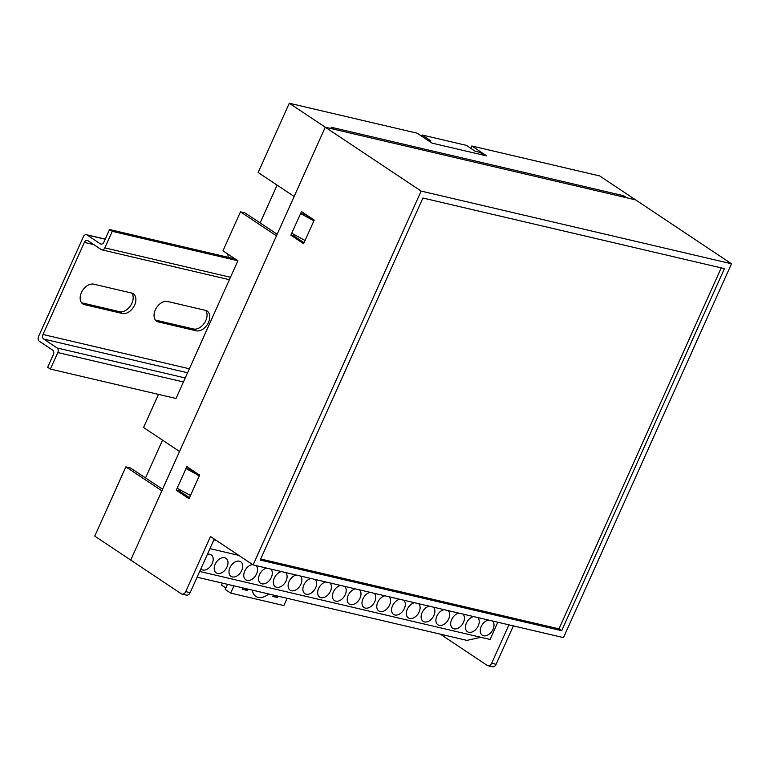 <?xml version="1.0" encoding="UTF-8"?>
<svg xmlns="http://www.w3.org/2000/svg" width="770" height="770" viewBox="0 0 770 770"><rect width="100%" height="100%" fill="white"/><g stroke="black" fill="none" stroke-linecap="round" stroke-linejoin="round"><path stroke-width="1.16" d="M161.854 490.827L130.727 560.088L94.749 536.113L125.876 466.851L161.854 490.827M623.103 196.956L623.652 195.734L331.013 127.214L334.142 129.293L325.267 127.214L294.14 196.475L258.162 172.499L289.289 103.238L417.138 133.181L432.066 143.133L486.756 155.935L471.817 145.982L470.778 148.292M50.377 369.071L57.808 352.544A3.513 2.531 -76.8 0 0 57.047 347.953L43.746 339.089A3.513 2.531 103.2 0 1 42.985 334.488L84.373 242.406A3.513 2.531 103.2 0 1 87.337 240.433A3.513 2.531 103.2 0 1 87.953 240.702L101.265 249.567A3.513 2.531 -76.8 0 0 101.881 249.836A3.513 2.531 -76.8 0 0 104.845 247.873L112.276 231.347L109.561 229.537L103.902 242.127A3.513 2.531 103.2 0 1 100.928 244.09A3.513 2.531 103.2 0 1 100.312 243.83L87.01 234.956A3.513 2.531 -76.8 0 0 86.394 234.696A3.513 2.531 -76.8 0 0 83.42 236.66L38.5 336.615A3.513 2.531 -76.8 0 0 39.26 341.206L52.562 350.081A3.513 2.531 103.2 0 1 53.322 354.672L47.663 367.261L50.377 369.071L176.003 398.494L237.901 260.761L222.973 250.808L240.481 211.846L276.459 235.822L179.545 451.48L143.557 427.504L158.418 394.442L159.246 394.567M277.123 185.127L260.144 222.915L244.908 212.886L240.481 211.846M471.817 145.982L599.666 175.926L635.645 199.892L626.78 197.823L623.652 195.734M228.305 257.344L227.756 254.004M162.518 440.132L145.54 477.91L130.313 467.891L125.876 466.851M289.289 103.238L325.267 127.214L130.727 560.088L181.239 593.747A4.389 3.167 -76.8 0 0 182.009 594.074A4.389 3.167 -76.8 0 0 185.724 591.62L190.151 592.659L214.252 539.038M145.54 477.91L162.566 489.258M190.459 495.495L177.138 488.228L185.984 468.555L199.295 475.822M199.449 475.485L190.71 469.661L185.984 468.555M260.144 222.915L277.161 234.253M314.054 220.48L305.315 214.657L300.579 213.55L313.9 220.817M305.055 240.49L291.743 233.223L300.579 213.55M252.377 590.138A15.352 10.26 123.7 0 0 258.152 597.356A15.352 10.26 123.7 0 0 268.701 593.959M247.189 588.925A21.935 14.659 123.7 0 0 247.122 590.426L242.184 589.271L242.8 587.895M247.122 590.426L243.609 588.087M278.268 596.201L277.652 597.578L272.715 596.423A21.935 14.659 123.7 0 0 273.879 595.172M277.652 597.578L274.149 595.239M222.405 583.121L221.519 585.085L225.899 588.001M233.936 585.826L230.663 593.093L283.87 605.557L287.143 598.28M230.663 593.093L225.235 589.474L227.545 584.324M484.243 155.347L479.643 152.277L475.206 151.247L466.379 145.366L422.047 134.981L421.536 136.107M427.466 140.063L430.863 140.862L422.047 134.981M296.257 575.036A8.768 5.862 123.7 0 0 289.077 581.514A8.768 5.862 123.7 0 0 290.126 590.195A8.768 5.862 123.7 0 0 300.897 584.286A8.768 5.862 123.7 0 0 300.358 575.999M281.474 571.571A8.768 5.862 123.7 0 0 274.293 578.049A8.768 5.862 123.7 0 0 275.342 586.74A8.768 5.862 123.7 0 0 286.122 580.821A8.768 5.862 123.7 0 0 285.574 572.534M200.826 568.915A8.768 5.862 123.7 0 0 201.442 569.434A8.768 5.862 123.7 0 0 212.222 563.515A8.768 5.862 123.7 0 0 211.173 554.833A8.768 5.862 123.7 0 0 207.39 554.313M252.541 564.554A8.768 5.862 123.7 0 0 244.735 571.128A8.768 5.862 123.7 0 0 245.784 579.81A8.768 5.862 123.7 0 0 256.564 573.9A8.768 5.862 123.7 0 0 256.015 565.613M266.699 568.116A8.768 5.862 123.7 0 0 259.519 574.593A8.768 5.862 123.7 0 0 260.568 583.275A8.768 5.862 123.7 0 0 271.338 577.356A8.768 5.862 123.7 0 0 270.799 569.078M241.78 570.435A8.768 5.862 123.7 0 0 240.731 561.754A8.768 5.862 123.7 0 0 229.96 567.673A8.768 5.862 123.7 0 0 231 576.355A8.768 5.862 123.7 0 0 241.78 570.435M311.032 578.501A8.768 5.862 123.7 0 0 303.852 584.979A8.768 5.862 123.7 0 0 304.901 593.66A8.768 5.862 123.7 0 0 315.681 587.741A8.768 5.862 123.7 0 0 315.132 579.454M325.816 581.956A8.768 5.862 123.7 0 0 318.636 588.434A8.768 5.862 123.7 0 0 319.685 597.116A8.768 5.862 123.7 0 0 330.455 591.206A8.768 5.862 123.7 0 0 329.916 582.919M340.59 585.421A8.768 5.862 123.7 0 0 333.42 591.899A8.768 5.862 123.7 0 0 334.459 600.581A8.768 5.862 123.7 0 0 345.239 594.661A8.768 5.862 123.7 0 0 344.69 586.384M355.374 588.877A8.768 5.862 123.7 0 0 348.194 595.354A8.768 5.862 123.7 0 0 349.243 604.046A8.768 5.862 123.7 0 0 360.023 598.126A8.768 5.862 123.7 0 0 359.475 589.839M370.149 592.342A8.768 5.862 123.7 0 0 362.978 598.819A8.768 5.862 123.7 0 0 364.017 607.501A8.768 5.862 123.7 0 0 374.798 601.591A8.768 5.862 123.7 0 0 374.258 593.304M384.933 595.797A8.768 5.862 123.7 0 0 377.752 602.275A8.768 5.862 123.7 0 0 378.802 610.966A8.768 5.862 123.7 0 0 389.582 605.047A8.768 5.862 123.7 0 0 389.033 596.76M399.717 599.262A8.768 5.862 123.7 0 0 392.536 605.74A8.768 5.862 123.7 0 0 393.586 614.422A8.768 5.862 123.7 0 0 404.356 608.512A8.768 5.862 123.7 0 0 403.817 600.225M414.491 602.727A8.768 5.862 123.7 0 0 407.311 609.205A8.768 5.862 123.7 0 0 408.36 617.887A8.768 5.862 123.7 0 0 419.14 611.967A8.768 5.862 123.7 0 0 418.591 603.68M429.275 606.183A8.768 5.862 123.7 0 0 422.095 612.66A8.768 5.862 123.7 0 0 423.144 621.351A8.768 5.862 123.7 0 0 433.914 615.432A8.768 5.862 123.7 0 0 433.375 607.145M444.049 609.648A8.768 5.862 123.7 0 0 436.869 616.125A8.768 5.862 123.7 0 0 437.918 624.807A8.768 5.862 123.7 0 0 448.698 618.897A8.768 5.862 123.7 0 0 448.15 610.61M458.833 613.103A8.768 5.862 123.7 0 0 451.653 619.581A8.768 5.862 123.7 0 0 452.702 628.272A8.768 5.862 123.7 0 0 463.473 622.353A8.768 5.862 123.7 0 0 462.934 614.065M473.608 616.568A8.768 5.862 123.7 0 0 466.437 623.046A8.768 5.862 123.7 0 0 467.477 631.727A8.768 5.862 123.7 0 0 478.257 625.818A8.768 5.862 123.7 0 0 477.708 617.53M488.392 620.033A8.768 5.862 123.7 0 0 481.212 626.51A8.768 5.862 123.7 0 0 482.261 635.192A8.768 5.862 123.7 0 0 493.041 629.273A8.768 5.862 123.7 0 0 492.492 620.986M227.006 566.98A8.768 5.862 123.7 0 0 225.957 558.288A8.768 5.862 123.7 0 0 215.177 564.208A8.768 5.862 123.7 0 0 216.226 572.89A8.768 5.862 123.7 0 0 227.006 566.98M480.836 637.291L466.918 640.38L197.101 577.202M216.514 540.54L213.858 539.924M238.777 555.382L209.941 548.625M497.834 622.237L490.095 639.456L199.68 571.456M93.699 284.168A11.406 7.623 123.7 0 0 82.034 291.368A11.406 7.623 123.7 0 0 82.775 303.89A11.406 7.623 123.7 0 0 84.498 304.631L122.334 313.496A11.406 7.623 123.7 0 0 133.999 306.296A11.406 7.623 123.7 0 0 133.258 293.774A11.406 7.623 123.7 0 0 131.535 293.033L93.699 284.168M167.591 301.474A11.406 7.623 123.7 0 0 155.925 308.674A11.406 7.623 123.7 0 0 156.676 321.196A11.406 7.623 123.7 0 0 158.399 321.937L196.234 330.802A11.406 7.623 123.7 0 0 207.9 323.602A11.406 7.623 123.7 0 0 207.159 311.08A11.406 7.623 123.7 0 0 205.426 310.339L167.591 301.474M112.276 231.347L237.901 260.761M109.561 229.537L235.187 258.951M81.562 302.764A11.406 7.623 123.7 0 0 81.784 302.822L119.62 311.686A11.406 7.623 123.7 0 0 130.65 305.536A11.406 7.623 123.7 0 0 131.757 293.081M155.463 320.07A11.406 7.623 123.7 0 0 155.684 320.128L193.52 328.992A11.406 7.623 123.7 0 0 204.551 322.842A11.406 7.623 123.7 0 0 205.648 310.387M190.151 592.659A4.389 3.167 103.2 0 1 186.436 595.114L182.009 594.074M508.932 624.836L491.664 663.259A4.389 3.167 -76.8 0 1 487.949 665.723A4.389 3.167 -76.8 0 1 487.179 665.386L440.296 634.143M253.109 564.93L563.486 637.618L731.5 263.773L421.123 191.085L253.109 564.93L210.48 536.526L185.724 591.62M731.5 263.773L635.645 199.892L325.267 127.214L421.123 191.085M186.869 466.582L176.253 490.192L189.016 498.7L199.632 475.09L186.869 466.582M303.621 243.695L314.227 220.085L301.465 211.586L290.858 235.197L303.621 243.695M491.664 663.259L496.092 664.298L513.359 625.875M496.092 664.298A4.389 3.167 103.2 0 1 492.377 666.762L487.949 665.723M422.903 198.025L260.202 560.069L561.705 630.678L724.416 268.634L422.903 198.025M304.063 242.714L293.813 235.89L290.858 235.197M293.813 235.89L294.361 234.658M303.544 214.243L303.986 213.261M189.459 497.718L179.208 490.885L176.253 490.192M179.208 490.885L179.766 489.662M188.939 469.248L189.381 468.256M260.674 559.01L558.991 628.869L721.221 267.883M558.991 628.869L561.705 630.678M57.808 352.544L183.433 381.968M57.047 347.953L185.233 377.964M43.746 339.089L187.572 372.767M42.985 334.488L189.362 368.772M84.373 242.406L93.834 244.619M104.845 247.873L230.48 277.287M100.312 243.83L101.602 244.129M87.01 234.956L105.211 239.22M155.684 320.128L158.399 321.937M193.52 328.992L196.234 330.802M81.784 302.822L84.498 304.631M119.62 311.686L122.334 313.496M101.881 249.836L229.393 279.703M86.394 234.696L105.259 239.104"/></g></svg>
